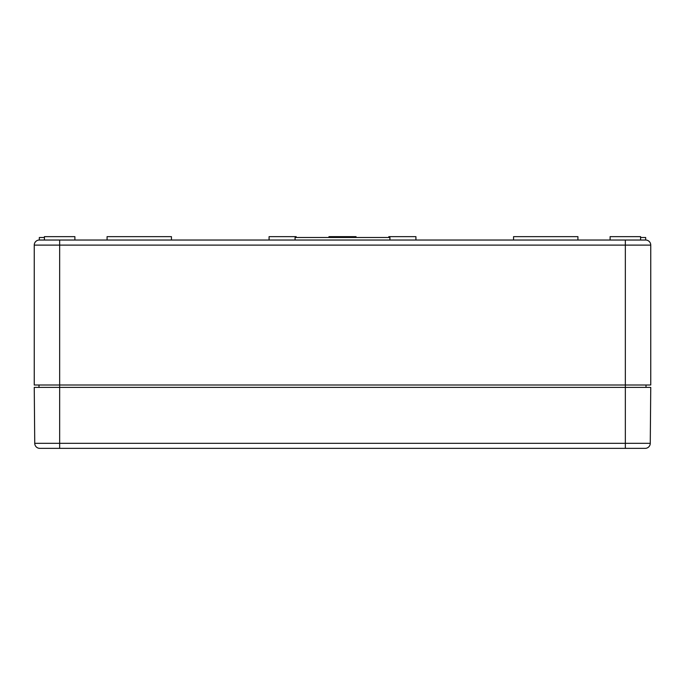 <?xml version="1.0" encoding="UTF-8"?>
<svg xmlns="http://www.w3.org/2000/svg" width="685" height="685" viewBox="0 0 685 685"><rect width="100%" height="100%" fill="white"/><g stroke="black" fill="none" stroke-linecap="round" stroke-linejoin="round"><path stroke-width="1.03" d="M640.586 237.489L645.672 237.489L645.672 240.033L625.345 240.033L625.345 245.11L59.655 245.11L59.655 387.385L625.345 387.385L625.345 245.11L650.75 245.11A5.078 5.078 0 0 0 645.672 240.033A5.078 5.078 0 0 1 650.75 245.11L650.75 385.013L34.25 385.013L34.25 245.11A5.078 5.078 0 0 1 39.328 240.033L39.328 237.489L44.414 237.489M38.994 385.013L38.994 387.385M646.006 385.013L646.006 387.385M59.655 240.033L39.328 240.033A5.078 5.078 0 0 0 34.25 245.11L59.655 245.11L59.655 240.033L295.081 240.033L295.081 237.489L389.919 237.489L389.919 240.033L625.345 240.033M389.919 240.033L295.081 240.033M415.923 240.033L415.923 236.642L388.823 236.642L388.823 237.489M296.177 237.489L296.177 236.642L269.077 236.642L269.077 240.033M577.926 240.033L577.926 236.642L513.562 236.642L513.562 240.033M171.438 240.033L171.438 236.642L107.074 236.642L107.074 240.033M356.046 237.489L356.046 236.642L328.954 236.642L328.954 237.489M640.586 240.033L640.586 236.642L610.104 236.642L610.104 240.033M74.896 240.033L74.896 236.642L44.414 236.642L44.414 240.033M34.73 441.919L34.25 387.385L59.655 387.385L59.655 443.315L34.738 443.315L34.661 434.47L34.73 441.919M625.345 387.385L650.75 387.385L650.262 443.315A5.078 5.078 0 0 1 645.184 448.358L625.345 448.358L625.345 387.385M625.345 448.358L39.816 448.358A5.078 5.078 0 0 1 34.738 443.315A5.078 5.078 0 0 0 39.816 448.358A5.078 5.078 0 0 1 34.738 443.315M59.655 448.358L59.655 443.315L650.262 443.315A5.078 5.078 0 0 1 645.184 448.358"/></g></svg>
